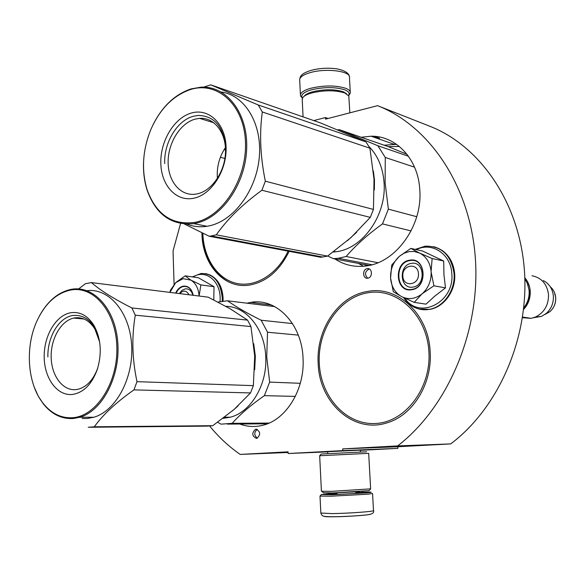 <?xml version="1.0" encoding="UTF-8"?>
<svg xmlns="http://www.w3.org/2000/svg" width="585" height="585" viewBox="0 0 585 585"><rect width="100%" height="100%" fill="white"/><g stroke="black" fill="none" stroke-linecap="round" stroke-linejoin="round"><path stroke-width="0.88" d="M360.287 450.348L397.888 448.366L397.793 446.75L450.684 443.913C498.939 407.701 529.652 336.945 524.328 269.305C519.034 201.606 479.444 145.548 429.756 126.228L377.537 105.666L325.538 119.143L325.457 117.548L313.765 120.59M374.137 136.32L379.563 138.243M450.684 443.913L397.639 445.909C448.066 407.094 480.614 330.781 475.342 258.073C470.106 185.291 428.951 125.614 377.537 105.666M397.639 445.909L342.686 448.885L397.793 446.75M397.888 448.366L342.773 450.618L342.686 448.885M327.695 451.869L288.149 453.514L342.773 450.618M327.688 451.722L360.272 450.128M288.149 453.514L288.069 451.832L240.186 454.421L288.098 452.483M209.679 426.041C218.658 437.083 228.83 446.545 240.186 454.421M180.56 223.536L173.043 250.965L174.081 284.383M328.083 118.484L325.457 117.548M367.248 268.676C362.115 269.275 362.634 279.169 367.753 278.189L367.782 278.182C372.908 277.619 372.433 267.718 367.329 268.669L367.248 268.676M256.025 429.193L255.484 429.288C251.616 433.017 251.93 436.044 256.405 438.377L256.99 438.275C260.83 434.516 260.508 431.489 256.025 429.193M361.201 137.256L371.124 136.21C396.074 135.727 418.187 158.996 419.774 189.672C422.838 225.751 395.687 263.009 365.727 265.999C354.452 267.374 344.192 265.034 334.949 258.965M318.174 363.358C315.98 329.318 338.598 295.63 367.899 291.389C397.456 285.582 428.344 313.706 430.121 351.249C432.644 383.424 412.886 415.518 386.999 422.845C353.384 434.004 319.11 402.363 318.174 363.358M246.921 303.184L250.76 302.386C276.142 297.568 301.94 323.798 303.052 358.312C304.946 389.054 286.496 419.445 263.338 425.134C255.294 427.262 247.448 426.889 239.799 424.015M289.151 251.316C279.454 270.928 266.116 282.204 249.144 285.122C224.04 289.048 202.505 264.537 201.942 234.007L201.905 232.808M369.318 269.005L369.15 269.027C364.857 271.506 364.367 274.562 367.665 278.197M257.21 429.368C253.956 432.359 253.992 435.291 257.32 438.165M361.793 492.073L370.576 492.08C372.053 492.226 370.861 492.49 367.007 492.862L331.724 494.764L321.34 494.552L330.328 493.594M372.543 493.447L368.192 494.186L331.015 496.197L320.01 496.087L321.231 494.669M333.764 516.782C327.49 516.84 324.324 516.672 324.258 516.292M370.312 514.23C369.347 515.107 347.541 516.65 333.998 516.782M302.467 98.083L301.904 97.212C301.012 94.456 304.163 91.991 311.352 89.841C324.119 86.865 335.307 86.88 344.916 89.871C348.74 91.472 349.962 93.344 348.587 95.494L348.565 95.523M302.46 98.104L300.61 96.123L300.419 94.763C300.917 92.306 304.288 90.163 310.533 88.328C323.988 85.183 335.768 85.198 345.889 88.364C349.04 89.659 350.51 91.18 350.313 92.927L348.58 95.538M319.702 455.722L321.245 454.004L366.583 451.796M319.673 455.737L368.674 453.338L370.641 488.863L331.746 491.349L321.414 491.239M323.403 492.745L332.799 492.958L369.113 490.618M304.024 96.349L304.178 96.196C305.414 94.507 308.207 93.037 312.558 91.794C324.295 89.074 334.598 89.081 343.446 91.816L346.729 93.9M302.226 99.801L302.723 97.673C304.039 95.867 307.03 94.295 311.695 92.971C324.295 90.053 335.337 90.061 344.828 92.986L348.814 95.969L349.845 112.839M402.853 276.135C403.131 287.71 419.518 285.319 418.443 273.721C418.048 262.051 401.734 264.705 402.853 276.135M523.743 308.01C527.846 303.074 529.71 297.341 529.337 290.818L527.078 282.577M523.59 309.428C528.394 304.237 530.595 298.028 530.207 290.796C529.761 285.714 527.955 281.37 524.811 277.765M522.485 317.714L531.07 318.342L535.421 317.063C544.35 312.551 548.715 304.997 548.503 294.416C546.997 283.915 541.491 277.685 531.97 275.732M533.659 317.721L541.534 316.375L546.149 313.523C551.311 308.917 553.71 303.052 553.359 295.952C552.547 288.822 549.213 283.696 543.355 280.581M179.8 293.626C183.361 289.941 186.418 290.321 188.984 294.767M421.902 293.984L414.217 302.365L401.763 296.712C408.63 299.893 415.343 298.986 421.902 293.984L422.311 293.641C428.417 288.025 431.357 280.829 431.145 272.054L431.108 271.477C430.187 262.826 426.399 256.705 419.745 253.122L414.334 251.484L409.164 251.587L404.001 253.254L399.314 256.376C393.222 262.058 390.305 269.275 390.575 278.029L391.731 265.063L399.314 256.376M399.577 256.15L410.853 248.413L419.291 252.91M414.217 302.365L425.982 304.149L434.721 296.185L445.485 287.871L443.949 274.687L443.693 261.005L422.589 251.031L410.853 248.413M411.401 263.374L411.518 263.352C424.513 260.793 426.224 285.385 413.12 287.067L412.878 287.103C399.745 289.568 398.261 264.917 411.401 263.374M416.388 249.649C431.788 241.495 450.962 253.978 451.803 273.568C454.845 302.394 419.072 320.236 404.798 298.196M409.697 260.193C426.129 256.713 428.154 288.047 411.533 289.736C395.197 292.756 393.383 262.146 409.697 260.193M401.763 296.712C395.072 292.946 391.343 286.716 390.575 278.029L393.325 291.732L401.763 296.712M419.745 253.122L432.132 258.519L431.108 271.477M443.693 261.005L432.132 258.519M431.145 272.054L433.909 285.809L422.311 293.641M445.485 287.871L433.909 285.809M409.909 260.588L410.1 260.559C425.822 257.488 427.898 287.272 412.037 289.348L411.701 289.407C395.767 292.361 393.99 262.489 409.909 260.588M190.988 280.149L200.867 284.91L199.119 296.032C198.549 288.61 195.836 283.315 190.988 280.149L183.12 278.665L175.668 282.687L169.942 292.39M176.041 282.336L185.174 275.849L190.659 279.959M213.774 299.93L214.03 286.708L198.395 277.751L185.174 275.849M179.368 293.568L181.92 290.387L185.321 288.836C189.021 288.602 191.544 290.745 192.889 295.257M193.057 276.983C204.904 269.063 219.887 280.135 220.143 297.685L220.07 301.575M175.639 293.107C177.452 289.166 180.026 286.84 183.361 286.138C188.472 285.772 191.763 288.829 193.218 295.293M169.826 292.376L170.549 290.05L175.668 282.687M214.03 286.708L200.867 284.91M176.107 293.158C177.877 289.378 180.37 287.155 183.588 286.482L183.807 286.445C188.648 286.226 191.778 289.173 193.182 295.293M347.417 240.713L356.74 232.143M374.341 189.957L374.473 179.917L373.347 170.959M377.947 262.716L346.123 256.501C355.717 245.342 367.841 234.468 382.488 223.894L388.367 209.145L385.113 182.71L385.281 157.467L414.553 167.171M369.047 265.429L333.435 258.68L338.262 258.277L346.123 256.501M333.172 252.04L335.614 251.791C362.312 249.217 386.67 215.419 384.067 182.783C382.97 167.807 377.939 155.72 368.967 146.513M416.739 216.706L388.367 209.145M337.56 129.885L339.3 129.665L388.352 146.667L406.999 154.294M408.462 156.254L377.888 145.76L339.3 129.665M377.888 145.76L385.281 157.467M327.68 256.011L333.435 258.68M411.087 230.921L382.488 223.894M319.3 256.398L320.792 257.283L327.549 256.106L351.073 237.488L370.298 217.371L373.449 209.423L374.027 179.39L369.917 148.202L365.976 141.914L320.719 123.004L210.783 84.862L203.617 87.128M199.565 118.36C214 117.154 226.066 132.305 225.51 151.873C225.13 171.405 212.158 190.593 197.555 193.796L195.485 194.176C180.458 196.297 168.085 181.394 168.122 162.199C167.961 143.04 180.114 123.303 194.98 119.172L199.565 118.36L213.993 122.806M217.408 178.483C216.552 167.259 219.229 156.955 225.43 147.581M194.191 198.132C211.777 194.374 227.126 170.059 226.073 146.755C225.283 123.384 208.589 107.83 191.295 113.059C173.979 117.951 160.063 141.409 160.831 163.581C161.35 185.818 176.612 202.234 194.191 198.132M195.017 222.358C172.217 225.452 156.261 214.622 147.164 189.884C141.365 170.623 142.506 150.718 150.586 130.17C159.69 109.124 172.992 95.574 190.491 89.527C217.364 80.891 244.084 104.737 245.451 141.753C247.228 178.666 222.585 217.013 195.017 222.358M370.298 217.371L261.904 190.257L265.334 181.189C260.318 156.707 259.309 133.636 262.321 111.969L258.226 104.964L210.783 84.862M327.549 256.106L216.304 234.819C227.031 219.455 242.227 204.604 261.904 190.257M373.449 209.423L265.334 181.189M369.917 148.202L262.321 111.969M365.976 141.914L258.226 104.964M224.918 158.491L220.377 157.248M320.792 257.283L209.181 236.252L184.48 224.055M322.73 257.042L211.222 235.952L216.304 234.819M211.222 235.952L209.181 236.252M221.152 91.969C244.859 95.106 262.387 123.852 259.294 157.248C256.42 190.637 233.488 221.101 208.882 225.927L206.988 226.278C199.982 227.36 193.328 226.651 187.032 224.157M225.517 149.95L224.143 149.555M206.988 226.278L193.708 223.638L195.609 223.287C221.635 218.154 245.568 184.078 246.673 148.612C248.084 113.11 226.614 85.593 201.057 87.165L191.017 88.92C175.164 94.265 162.564 106.082 153.219 124.371M193.708 223.638C171.507 225.686 156.005 214.607 147.201 190.417C144.407 181.738 143.186 172.429 143.544 162.491M164.714 163.551C163.778 142.864 177.036 120.561 193.247 116.305L198.22 115.428C214.366 115.837 223.543 126.645 225.759 147.837M232.494 410.824L238.153 405.807M254.694 369.757L255.345 356.331L253.707 343.702M269.115 423.072L232.172 423.328C240.23 414.253 250.958 405.032 264.361 395.657L269.663 382.107L266.738 356.96L267.52 332.221L298.291 335.117M217.649 422.282L221.02 424.162L232.172 423.328M267.352 423.803L227.389 424.11M223.031 418.348L230.278 417.215C250.841 412.22 267.33 384.784 265.758 357.018C264.903 329.041 246.358 306.343 225.868 306.328M300.288 383.299L269.663 382.107M217.971 302.079L227.514 300.785L274.723 306.613M292.493 323.571L261.173 320.229C247.228 313.304 236.011 306.825 227.514 300.785M261.173 320.229L267.52 332.221M295.33 396.389L264.361 395.657M206.432 425.748L206.849 426.129L212.779 425.69L234.029 409.507L250.526 392.93L253.363 385.639L254.702 356.163L250.95 326.576L247.579 320.127L230.176 308.778L208.216 297.165L91.428 282.599L85.417 283.703L78.617 288.939M97.754 368.009C93.578 379.387 87.267 386.407 78.836 389.062L76.013 389.603C62.924 391.094 51.59 376.067 51.166 357.552C50.559 339.066 60.833 320.836 73.732 318.072L74.719 317.882C82.836 316.843 89.585 320.602 94.96 329.165L93.973 325.487C87.838 315.739 80.16 311.476 70.939 312.704C56.036 315.081 43.795 335.724 44.189 357.077C44.365 378.451 57.271 396.118 72.372 394.458C83.487 392.703 91.786 384.374 97.285 369.479C102.112 353.23 101.008 338.569 93.973 325.487M99.604 341.874L94.96 329.165M72.774 417.712C61.235 418.421 51.312 413.58 43.012 403.189C27.093 383.387 24.841 345.881 37.528 319.739C45.696 303.015 56.701 293.122 70.544 290.065C93.68 285.4 116.174 311.761 116.868 347.249C117.914 382.7 96.437 416.118 72.774 417.712M250.526 392.93L133.95 389.881L137 381.661C132.144 359.022 131.574 336.865 135.281 315.176L131.866 307.959C113.673 298.738 100.196 290.284 91.428 282.599M212.779 425.69L94.346 426.779C102.901 414.743 116.101 402.443 133.95 389.881M253.363 385.639L137 381.661M250.95 326.576L135.281 315.176M247.579 320.127L131.866 307.959M206.849 426.129L89.468 427.255M88.218 427.269L94.346 426.779M86.946 290.679C108.883 287.878 129.738 312.032 131.64 344.945C133.79 377.808 116.035 410.999 93.768 417.259L87.377 418.48L82.207 418.487M43.012 403.189L43.261 403.789C51.655 414.297 61.696 419.204 73.381 418.502L79.787 417.266C102.507 410.838 120.495 376.162 117.782 342.459C115.347 308.683 93.388 284.946 71.114 289.378L70.617 289.473C57.959 292.383 47.582 301.173 39.502 315.841M43.261 403.789L38.193 396.001L34.186 387.007M47.882 356.952C47.356 337.523 58.398 318.291 71.955 315.644L72.95 315.454C86.302 314.518 95.165 323.212 99.552 341.53M384.14 145.204L396.572 144.341M363.453 266.248L358.525 263.44M271.681 306.24L273.275 305.867M266.146 424.249L264.939 423.825M388.147 146.594L399.401 146.499M366.956 265.817L364.162 264.508M332.339 492.972L359.943 491.641M337.106 493.418C327.044 494.179 326.818 494.486 336.441 494.325C354.254 493.879 374.188 491.985 355.724 492.526M372.55 493.557L373.493 510.515C375.936 511.378 348.879 513.403 331.885 513.593L320.836 513.038M299.717 80.386L299.674 79.428C300.163 76.876 303.527 74.653 309.75 72.759C325.545 67.809 351.351 71.099 349.457 77.622L350.254 91.969M550.244 286.723C553.417 289.451 555.223 293.026 555.655 297.458C555.947 303.227 553.995 307.988 549.798 311.746L544.898 314.489M433.602 246.658C445.726 250.146 452.651 259.148 454.391 273.641C455.817 290.175 444.139 306.957 429.858 309.363L419.109 309.019M415.262 249.4L425.149 246.183C441.499 245.875 451.145 255.009 454.07 273.583C455.488 290.116 443.81 306.906 429.529 309.319C423.767 310.372 418.348 309.516 413.281 306.745M205.445 273.568C215.624 275.857 221.349 283.908 222.614 297.728L222.585 301.136M192.319 276.88L201.072 273.488C213.342 273.458 220.406 281.524 222.249 297.677L222.212 301.187M428.878 351.38C426.721 314.979 397.486 287.915 368.601 292.654C339.658 296.873 317.436 329.552 319.264 363.241C320.69 396.959 346.335 425.544 375.987 423.467C405.654 421.939 431.467 387.745 428.878 351.38M202.841 233.254L202.863 233.817C203.682 258.058 217.262 278.855 236.186 283.301C255.067 287.813 277.195 274.599 288.091 251.119M367.329 268.669L369.23 269.02M255.484 429.288L256.881 429.266M396.593 144.356L393.917 144.239L371.124 136.21M271.235 304.946L250.76 302.386M327.688 451.664L327.783 453.616M360.272 450.07L360.375 452.022M330.247 493.769L330.525 493.016M361.713 491.51L361.779 492.19M320.01 496.087L320.843 513.191C322.547 516.153 321.077 516.643 333.552 516.745C344.821 516.577 355.292 516.014 364.967 515.063C371.672 514.522 374.517 513.06 373.508 510.661M301.904 97.212L300.61 96.123M348.587 95.494L349.728 94.309M300.419 94.763L299.674 79.428C300.397 77.044 299.688 74.171 310.511 70.529M311.03 70.375C319.132 68.248 327.454 67.699 335.987 68.737C345.201 70.215 349.055 73.703 349.296 76.291M369.025 490.72L370.576 488.972M323.673 492.994L321.977 491.407M319.673 455.73L321.421 491.32M302.189 98.945L303.067 116.876M522.588 317.026L531.07 318.342M541.534 316.375L535.421 317.063M555.699 297.538C555.999 303.249 554.032 307.988 549.798 311.746L546.149 313.523M554.514 292.602L555.691 297.494M441.836 250.234C449.441 255.579 453.719 263.425 454.669 273.758M454.669 273.809C456.088 290.219 444.446 307.001 429.858 309.363L429.529 309.319C418.648 310.803 409.997 306.906 403.591 297.619M209.891 274.877C217.883 278.935 222.278 286.599 223.075 297.867M223.075 297.897L223.053 301.07M523.758 307.878C527.728 302.781 529.513 296.997 529.111 290.533L527.772 284.273L524.84 278.731M338.262 258.277L371.987 264.727M333.947 251.462L335.614 251.791M147.164 189.884L147.201 190.417M202.344 234.044C203.69 256.837 212.509 272.844 228.815 282.058M224.53 417.215L230.278 417.215M73.732 318.072L84.028 319.008M97.651 368.345L97.285 369.479M93.768 417.259L79.787 417.266"/></g></svg>
